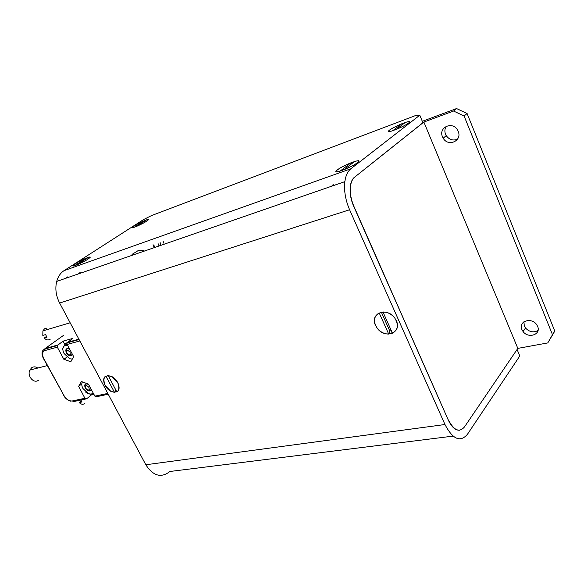 <?xml version="1.0" encoding="UTF-8"?>
<svg xmlns="http://www.w3.org/2000/svg" width="584" height="584" viewBox="0 0 584 584"><rect width="100%" height="100%" fill="white"/><g stroke="black" fill="none" stroke-linecap="round" stroke-linejoin="round"><path stroke-width="0.88" d="M72.226 353.97C71.883 355.401 70.912 355.824 69.321 355.225L68.722 354.897L69.321 355.225C70.912 355.824 71.883 355.401 72.226 353.97M69.693 349.254C66.226 347.794 65.109 349.013 66.342 352.911C69.08 356.401 71.066 356.795 72.292 354.094M66.313 351.692C65.875 349.152 66.81 348.217 69.102 348.896L69.102 348.896C66.81 348.217 65.875 349.152 66.313 351.692M67.635 345.421C65.634 344.969 64.211 345.487 63.357 346.969C62.517 348.765 62.758 350.947 64.072 353.517L69.686 358.737L72.299 359.08M62.415 349.276L65.204 343.998L67.598 345.348M67.153 342.589L65.204 343.998M91.126 389.178C90.79 390.484 89.87 390.886 88.367 390.375L87.775 390.083L88.367 390.375C89.87 390.886 90.79 390.484 91.126 389.178M88.651 384.571C85.184 383.053 84.038 384.199 85.227 387.995C87.936 391.441 89.929 391.879 91.199 389.309M85.242 386.922C84.753 384.469 85.629 383.527 87.87 384.111L87.87 384.111C85.629 383.527 84.753 384.469 85.242 386.922M82.454 381.936L82.3 382.17C81.439 383.878 81.65 385.988 82.935 388.506L88.513 393.711L91.213 394.112L93.214 393.054M93.243 393.112L92.476 394.748L88.513 393.711L85.439 391.995M93.623 393.82L92.476 394.748M87.731 259.296C82.234 262.939 71.066 267.676 73.044 265.545L75.431 263.705C80.942 260.077 91.995 255.391 90.024 257.529L87.731 259.296M357.561 162.637C351.619 167.447 331.471 174.974 336.596 170.521L337.377 169.864C343.334 165.104 363.306 157.6 358.211 162.089L357.561 162.637M408.764 122.917C403.785 126.969 384.476 134.422 388.922 130.619L389.491 130.144C394.492 126.129 413.633 118.705 409.238 122.523L408.764 122.917M146.533 221.256C141.613 224.519 130.546 229.227 132.466 227.256L134.335 225.833C139.269 222.584 150.227 217.912 148.321 219.883L146.533 221.256M396.346 320.755C402.172 332.697 385.338 339.26 377.41 328.464L375.505 325.376C369.416 313.396 386.893 306.534 394.813 318.127L396.346 320.755M392.273 332.807L389.426 333.267L388.696 334.084L379.177 312.863C373.57 316.535 372.979 321.733 377.41 328.464C380.542 332.135 384.301 334.004 388.696 334.084M117.749 382.586C120.399 390.608 118.099 393.528 110.85 391.331L105.047 385.404C102.339 377.271 104.704 374.38 112.143 376.731L117.749 382.586M116.661 391.565L115.369 391.689L115.595 389.55M517.088 349.466L519.796 355.977L467.426 434.321C460.25 442.614 452.768 439.343 444.964 424.517L145.817 464.762C153.176 476.048 161.206 478.289 169.907 471.485L453.089 436.117M65.496 278.378L67.313 276.882M354.532 177.156C352.327 178.959 350.926 181.967 350.32 186.179C349.59 192.611 350.707 199.319 353.678 206.313L353.868 206.247C350.896 199.253 349.779 192.545 350.51 186.113C351.115 181.901 352.517 178.894 354.714 177.091L422.911 122.742L419.786 115.216L415.932 115.413L151.628 215.525L143.503 219.591L64.028 270.655C60.48 272.991 58.042 276.582 56.699 281.422C54.984 288.598 55.962 295.811 59.641 303.059L145.817 464.762M419.786 115.216L350.853 168.783L64.028 270.655M59.641 303.059L349.597 209.751C345.436 199.998 343.859 190.625 344.852 181.639C345.699 175.594 347.699 171.309 350.853 168.783M349.597 209.751L444.964 424.517M353.678 206.313L448.22 419.925C451.607 427.094 455.44 430.525 459.71 430.218M158.082 243.572L158.505 245.214M154.724 246.536L153.628 245.127M160.731 244.448L160.133 242.542M391.076 330.135L389.455 330.252L389.426 333.267M389.455 330.252L381.761 313.075L383.199 312.513M380.491 312.374L381.761 313.075M382.958 311.987L392.484 333.274C398.047 329.909 398.828 324.857 394.813 318.127C391.601 314.068 387.652 312.024 382.958 311.987M108.412 376.008L107.317 375.614M116.837 391.901L108.171 375.556L112.143 376.731C118.442 379.98 121.472 389.9 116.837 391.901M114.522 392.39L110.85 391.331C104.543 388.25 101.229 378.249 105.865 376.089L114.522 392.39L115.369 391.689M76.635 265.005L88.6 257.281L90.024 257.529C87.498 259.727 83.037 262.216 76.635 265.005M86.615 258.559L86.366 258.084L74.394 265.8L73.044 265.545C75.548 263.347 79.986 260.865 86.366 258.084M136.262 226.526L146.686 219.803C148.212 219.314 148.752 219.343 148.321 219.883C146.139 221.745 142.116 223.957 136.262 226.526M144.693 221.088L144.467 220.635L134.043 227.358L132.466 227.256C134.634 225.409 138.634 223.197 144.467 220.635M343.83 169.769L354.517 161.542C358.488 160.352 359.715 160.534 358.211 162.089C355.298 164.462 350.51 167.024 343.83 169.769M351.356 163.98L350.867 162.856L340.151 171.083C336.326 172.207 335.143 172.017 336.596 170.521C339.45 168.17 344.21 165.615 350.867 162.856M396.288 129.378L405.259 122.479C409.172 121.202 410.494 121.217 409.238 122.523C406.778 124.502 402.464 126.786 396.288 129.378M402.208 124.83L401.77 123.793L392.769 130.699C388.981 131.911 387.696 131.889 388.922 130.619C391.338 128.662 395.616 126.385 401.77 123.793M153.913 246.813L153.066 244.703M163.089 241.199L163.943 243.331M78.365 273.925L80.183 272.414M132.05 254.405L137.992 250.704L140.532 250.222L143.211 250.529M67.204 276.918L65.386 278.415M133.152 254.025L132.75 253.931M353.868 206.247L448.22 419.925M333.201 184.559L331.581 186.238M354.714 177.091L423.874 122.056L517.826 348.385L464.426 427.014C459.265 432.839 453.929 430.466 448.41 419.896M423.874 122.056L453.542 111.04L456.564 108.558L422.32 121.311M523.928 321.777L524.301 325.989L525.49 328.011C529.403 332.055 533.586 332.88 538.046 330.478M521.862 329.507L523.06 331.544C528.352 338.968 541.353 334.537 537.645 326.419L536.725 324.733C531.579 316.784 517.986 321.288 521.862 329.507M446.322 126.239C444.709 128.706 444.446 131.385 445.548 134.291L446.22 135.619C449.249 139.737 453.016 140.934 457.52 139.204M442.519 136.868L443.198 138.204C448.191 147.234 462.477 140.832 458.184 131.312L457.652 130.217C452.717 120.757 438.08 127.363 442.519 136.868M517.826 348.385L547.77 342.925L554.8 331.077L552.493 334.683L464.112 116.012L467.083 113.493L456.564 108.558M554.8 331.077L467.083 113.493M547.77 342.925L552.493 334.683M464.112 116.012L453.542 111.04M38.5 380.199C33.887 384.089 26.849 375.965 29.82 370.095L31.667 367.767C33.631 366.482 35.668 366.577 37.77 368.051M50.18 339.26C48.158 340.465 46.172 340.056 44.231 338.026L46.99 337.224L45.567 334.588L42.807 335.398L42.902 330.887L44.515 328.785L46.749 328.113M44.231 338.026L46.435 336.479M80.877 400.04L82.03 401.953L79.212 402.544L81.278 400.879M84.877 403.427C82.965 404.749 81.074 404.456 79.212 402.544M66.722 353.094C66.24 349.838 67.35 349.539 70.065 352.203C70.54 355.466 69.423 355.758 66.722 353.094M85.636 388.236C85.198 385.075 86.322 384.819 89.016 387.477C89.447 390.638 88.323 390.886 85.636 388.236M66.992 357.109L63.875 359.328L57.305 347.151L57.174 345.618L63.014 341.151L72.825 338.413L66.985 342.903L67.116 344.458L73.694 356.7M69.379 355.254L70.219 354.561M64.839 344.545L63.014 341.151M63.875 359.328L66.766 357.189M71.73 355.036L70.438 354.554L69.46 355.284M73.956 340.53L74.161 340.917M73.533 356.817L70.795 361.81L64.065 359.277M81.796 383.87L78.665 386.323L81.417 381.534L88.41 384.111L94.878 396.156L96.557 396.711L108.23 394.236M91.754 394.616L86.593 398.828L84.914 398.281L78.665 386.323M89.14 389.762L89.593 390.601M93.827 394.207L92.892 394.412M57.582 345.064L45.129 348.517L42.741 350.692M84.914 398.281L72.255 400.982C69.146 401.208 66.372 399.383 63.948 395.514L43.764 358.51C41.851 354.415 42.209 351.772 44.844 350.575L45.129 348.517L63.364 335.493M44.844 350.575L57.305 347.151M107.792 393.412L94.878 396.156M67.116 344.458L79.84 340.961M78.884 339.165L67.394 342.348M85.746 399.003L73.934 401.507L72.255 400.982M43.764 358.51L43.406 358.452C41.187 353.882 41.632 350.758 44.72 349.057L57.174 345.618M43.457 358.547L63.948 395.514M69.722 354.926L69.321 355.225L69.722 354.926M90.754 388.477L89.111 389.784L90.754 388.477M88.819 390.017L88.367 390.375L88.819 390.017M56.699 281.422L344.852 181.639M525.49 328.011L523.06 331.544M443.198 138.204L446.22 135.619M47.297 365.591L29.82 370.095M70.153 322.784L42.902 330.887M78.599 341.297L79.621 340.552M66.985 342.903L79.088 339.552M63.627 395.529C65.423 398.5 67.766 400.369 70.657 401.142"/></g></svg>
